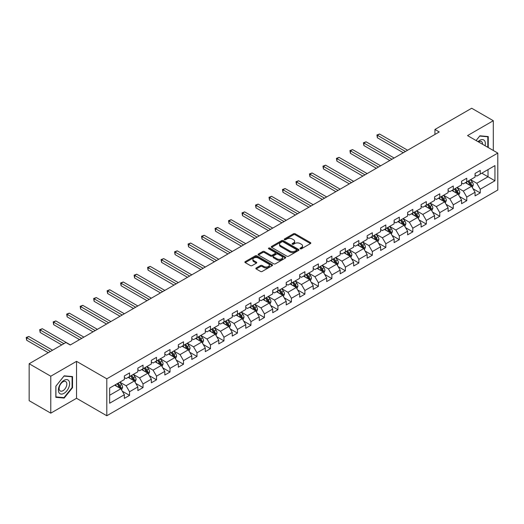 <?xml version="1.0" encoding="UTF-8"?>
<svg xmlns="http://www.w3.org/2000/svg" width="524" height="524" viewBox="0 0 524 524"><rect width="100%" height="100%" fill="white"/><g stroke="black" fill="none" stroke-linecap="round" stroke-linejoin="round"><path stroke-width="0.79" d="M300.252 248.782A0.838 0.485 0 0 0 301.438 248.782L310.457 243.581A1.199 0.694 0 0 0 310.811 243.09A1.199 0.694 0 0 0 310.457 242.599L295.182 233.776A1.199 0.694 0 0 0 293.479 233.776L284.466 238.983A0.838 0.485 0 0 0 284.218 239.33A0.838 0.485 0 0 0 284.466 239.671A0.838 0.485 0 0 0 285.652 239.671L286.818 238.996A3.838 2.22 0 0 1 292.254 238.996L293.525 239.73A3.838 2.22 0 0 1 294.652 241.302A3.838 2.22 0 0 1 293.525 242.867L292.359 243.542A0.838 0.485 0 0 0 292.11 243.883A0.838 0.485 0 0 0 292.359 244.23A0.838 0.485 0 0 0 293.545 244.23L294.711 243.555A3.838 2.22 0 0 1 300.147 243.555L301.418 244.289A3.838 2.22 0 0 1 302.544 245.861A3.838 2.22 0 0 1 301.418 247.426L300.252 248.101A0.838 0.485 0 0 0 300.003 248.442A0.838 0.485 0 0 0 300.252 248.782L300.252 248.101M256.223 267.98A1.199 0.694 0 0 0 255.869 268.471A1.199 0.694 0 0 0 256.223 268.963L260.507 271.439A1.199 0.694 0 0 0 262.21 271.439L272.225 265.655A1.199 0.694 0 0 0 272.572 265.164A1.199 0.694 0 0 0 272.225 264.672L256.943 255.856A1.199 0.694 0 0 0 255.247 255.856L245.232 261.633A1.199 0.694 0 0 0 244.878 262.124A1.199 0.694 0 0 0 245.232 262.616L250.413 265.603A1.199 0.694 0 0 0 252.109 265.603L256.393 263.133A1.199 0.694 0 0 0 256.747 262.642A1.199 0.694 0 0 0 256.393 262.151L253.826 260.67A3.21 1.854 0 0 1 252.882 259.36A3.21 1.854 0 0 1 254.867 257.644A3.21 1.854 0 0 1 258.365 258.044L268.426 263.854A3.21 1.854 0 0 1 269.362 265.164A3.21 1.854 0 0 1 267.384 266.873A3.21 1.854 0 0 1 263.886 266.474L262.21 265.504A1.199 0.694 0 0 0 260.507 265.504L256.223 267.98L256.223 268.963L260.507 266.506L260.507 265.504M76.543 361.344L50.776 376.219L29.154 363.735L29.154 400.677L50.776 413.161L76.543 398.286L106.804 415.755L106.804 378.813L76.543 361.344L76.543 398.286M493.307 150.48L493.307 120.723L467.539 135.598L497.8 153.073L106.804 378.813M493.307 120.723L471.685 108.245L434.94 129.461L434.94 134.452M29.154 363.735L65.906 342.519L70.229 345.015L439.263 131.956L434.94 129.461M286.903 256.197A1.199 0.694 0 0 0 288.6 256.197L298.615 250.413A1.199 0.694 0 0 0 298.968 249.922A1.199 0.694 0 0 0 298.615 249.437L283.34 240.614A1.199 0.694 0 0 0 281.643 240.614L271.629 246.398A1.199 0.694 0 0 0 271.275 246.889A1.199 0.694 0 0 0 271.629 247.374L286.903 256.197M269.035 248.966A0.838 0.485 0 0 1 269.886 249.083L285.403 258.044L275.401 263.814A1.199 0.694 0 0 1 273.705 263.814L258.43 254.998L262.714 252.542L262.714 251.54L258.43 254.016A1.199 0.694 0 0 0 258.077 254.507A1.199 0.694 0 0 0 258.43 254.998L258.43 254.016M262.714 252.542A1.199 0.694 0 0 1 264.41 252.542L264.41 251.54A1.199 0.694 0 0 0 262.714 251.54M264.41 251.54L270.607 255.116A1.199 0.694 0 0 0 272.31 255.116L275.152 253.478A1.199 0.694 0 0 0 275.5 252.987A1.199 0.694 0 0 0 275.152 252.496L268.701 248.776A0.838 0.485 0 0 1 268.452 248.428A0.838 0.485 0 0 1 268.969 247.983A0.838 0.485 0 0 1 269.886 248.088L285.416 257.055A1.199 0.694 0 0 1 285.77 257.546A1.199 0.694 0 0 1 285.416 258.037L285.416 257.055M106.804 415.755L497.8 190.016L497.8 153.073M122.321 391.218L129.546 395.384L129.546 391.742L137.845 386.948L137.845 390.596L143.032 387.603L143.032 383.954L151.331 379.166L151.331 382.808L156.519 379.815L156.519 376.166L164.824 371.378L164.824 375.02L170.012 372.027L170.012 368.379L178.311 363.591L178.311 367.232L183.498 364.239L183.498 360.591L191.797 355.803L191.797 359.444L196.985 356.451L196.985 352.803L205.29 348.015L205.29 351.656L210.478 348.663L210.478 345.015L218.777 340.227L218.777 343.868L223.964 340.875L223.964 337.233L232.263 332.439L232.263 336.081L237.451 333.087L237.451 329.445L245.756 324.651L245.756 328.293L250.944 325.299L250.944 321.657L259.242 316.863L259.242 320.505L264.43 317.511L264.43 313.869L272.729 309.075L272.729 312.717L277.917 309.723L277.917 306.082L286.222 301.287L286.222 304.929L291.409 301.935L291.409 298.294L299.708 293.499L299.708 297.147L304.896 294.147L304.896 290.506L313.195 285.711L313.195 289.359L318.382 286.359L318.382 282.718L326.688 277.923L326.688 281.571L331.875 278.572L331.875 274.93L340.174 270.135L340.174 273.783L345.362 270.784L345.362 267.142L353.661 262.347L353.661 265.996L358.848 262.996L358.848 259.354L367.154 254.559L367.154 258.208L372.341 255.214L372.341 251.566L380.64 246.771L380.64 250.42L385.828 247.426L385.828 243.778L394.127 238.99L394.127 242.632L399.314 239.638L399.314 235.99L407.62 231.202L407.62 234.844L412.807 231.85L412.807 228.202L421.106 223.414L421.106 227.056L426.294 224.062L426.294 220.414L434.593 215.626L434.593 219.268L439.78 216.274L439.78 212.626L448.086 207.838L448.086 211.48L453.273 208.487L453.273 204.838L461.572 200.05L461.572 203.692L466.76 200.699L466.76 197.057L475.058 192.262L475.058 195.904L480.246 192.911L480.246 189.269L494.944 180.78L494.944 165.604L488.027 169.599L488.027 176.784L494.944 180.78M129.546 395.384L124.358 398.384L124.358 394.736L109.654 403.225L109.654 388.048L124.358 379.559L124.358 375.918L129.546 372.924L129.546 376.566L137.845 371.778L137.845 368.13L143.032 365.136L143.032 368.778L151.331 363.99L151.331 360.342L156.519 357.348L156.519 360.99L164.824 356.202L164.824 352.554L170.012 349.56L170.012 353.202L178.311 348.414L178.311 344.766L183.498 341.772L183.498 345.414L191.797 340.626L191.797 336.978L196.985 333.985L196.985 337.626L205.29 332.838L205.29 329.19L210.478 326.197L210.478 329.845L218.777 325.05L218.777 321.402L223.964 318.409L223.964 322.057L232.263 317.262L232.263 313.621L237.451 310.621L237.451 314.269L245.756 309.474L245.756 305.833L250.944 302.833L250.944 306.481L259.242 301.686L259.242 298.045L264.43 295.045L264.43 298.693L272.729 293.899L272.729 290.257L277.917 287.257L277.917 290.905L286.222 286.111L286.222 282.469L291.409 279.469L291.409 283.117L299.708 278.323L299.708 274.681L304.896 271.687L304.896 275.329L313.195 270.535L313.195 266.893L318.382 263.899L318.382 267.541L326.688 262.747L326.688 259.105L331.875 256.112L331.875 259.753L340.174 254.959L340.174 251.317L345.362 248.324L345.362 251.965L353.661 247.171L353.661 243.529L358.848 240.536L358.848 244.177L367.154 239.383L367.154 235.741L372.341 232.748L372.341 236.389L380.64 231.601L380.64 227.953L385.828 224.96L385.828 228.602L394.127 223.814L394.127 220.165L399.314 217.172L399.314 220.814L407.62 216.026L407.62 212.377L412.807 209.384L412.807 213.026L421.106 208.238L421.106 204.589L426.294 201.596L426.294 205.238L434.593 200.45L434.593 196.801L439.78 193.808L439.78 197.45L448.086 192.662L448.086 189.013L453.273 186.02L453.273 189.668L461.572 184.874L461.572 181.225L466.76 178.232L466.76 181.88L475.058 177.086L475.058 173.444L480.246 170.444L480.246 174.092L494.944 165.604M128.157 377.365L134.386 380.961L126.088 385.756L119.858 382.16M124.358 377.568L126.088 378.564L129.546 376.566M126.088 385.756L129.546 391.742M134.386 380.961L137.845 386.948M141.65 369.577L147.873 373.173L139.574 377.968L133.345 374.372M137.845 369.78L139.574 370.776L143.032 368.778M139.574 377.968L143.032 383.954M147.873 373.173L151.331 379.166M155.137 361.789L161.366 365.385L153.06 370.18L146.838 366.584M151.331 361.992L153.06 362.988L156.519 360.99M153.06 370.18L156.519 376.166M161.366 365.385L164.824 371.378M168.623 354.001L174.852 357.597L166.553 362.392L160.324 358.796M164.824 354.204L166.553 355.2L170.012 353.202M166.553 362.392L170.012 368.379M174.852 357.597L178.311 363.591M182.116 346.213L188.339 349.809L180.04 354.604L173.811 351.008M178.311 346.416L180.04 347.412L183.498 345.414M180.04 354.604L183.498 360.591M188.339 349.809L191.797 355.803M195.603 338.425L201.832 342.021L193.526 346.816L187.304 343.22M191.797 338.628L193.526 339.624L196.985 337.626M193.526 346.816L196.985 352.803M201.832 342.021L205.29 348.015M209.089 330.637L215.318 334.233L207.019 339.028L200.79 335.432M205.29 330.841L207.019 331.836L210.478 329.845M207.019 339.028L210.478 345.015M215.318 334.233L218.777 340.227M222.582 322.856L228.805 326.445L220.506 331.24L214.277 327.644M218.777 323.053L220.506 324.048L223.964 322.057M220.506 331.24L223.964 337.233M228.805 326.445L232.263 332.439M236.069 315.068L242.298 318.658L233.992 323.452L227.77 319.856M232.263 315.265L233.992 316.26L237.451 314.269M233.992 323.452L237.451 329.445M242.298 318.658L245.756 324.651M249.555 307.28L255.784 310.87L247.485 315.664L241.256 312.068M245.756 307.477L247.485 308.479L250.944 306.481M247.485 315.664L250.944 321.657M255.784 310.87L259.242 316.863M263.048 299.492L269.271 303.082L260.972 307.876L254.743 304.28M259.242 299.689L260.972 300.691L264.43 298.693M260.972 307.876L264.43 313.869M269.271 303.082L272.729 309.075M276.534 291.704L282.764 295.3L274.458 300.088L268.236 296.492M272.729 291.901L274.458 292.903L277.917 290.905M274.458 300.088L277.917 306.082M282.764 295.3L286.222 301.287M290.021 283.916L296.25 287.512L287.951 292.3L281.722 288.704M286.222 284.113L287.951 285.115L291.409 283.117M287.951 292.3L291.409 298.294M296.25 287.512L299.708 293.499M303.514 276.128L309.736 279.724L301.438 284.512L295.209 280.923M299.708 276.325L301.438 277.327L304.896 275.329M301.438 284.512L304.896 290.506M309.736 279.724L313.195 285.711M317 268.34L323.229 271.936L314.924 276.724L308.702 273.135M313.195 268.537L314.924 269.539L318.382 267.541M314.924 276.724L318.382 282.718M323.229 271.936L326.688 277.923M330.487 260.552L336.716 264.148L328.417 268.936L322.188 265.347M326.688 260.749L328.417 261.751L331.875 259.753M328.417 268.936L331.875 274.93M336.716 264.148L340.174 270.135M343.98 252.764L350.202 256.36L341.903 261.149L335.674 257.559M340.174 252.968L341.903 253.963L345.362 251.965M341.903 261.149L345.362 267.142M350.202 256.36L353.661 262.347M357.466 244.977L363.695 248.573L355.39 253.367L349.167 249.771M353.661 245.18L355.39 246.175L358.848 244.177M355.39 253.367L358.848 259.354M363.695 248.573L367.154 254.559M370.953 237.189L377.182 240.785L368.883 245.579L362.654 241.983M367.154 237.392L368.883 238.387L372.341 236.389M368.883 245.579L372.341 251.566M377.182 240.785L380.64 246.771M384.446 229.401L390.668 232.997L382.369 237.791L376.14 234.195M380.64 229.604L382.369 230.599L385.828 228.602M382.369 237.791L385.828 243.778M390.668 232.997L394.127 238.99M397.932 221.613L404.155 225.209L395.856 230.003L389.633 226.407M394.127 221.816L395.856 222.811L399.314 220.814M395.856 230.003L399.314 235.99M404.155 225.209L407.62 231.202M411.419 213.825L417.648 217.421L409.349 222.215L403.12 218.619M407.62 214.028L409.349 215.023L412.807 213.026M409.349 222.215L412.807 228.202M417.648 217.421L421.106 223.414M424.912 206.037L431.134 209.633L422.835 214.427L416.606 210.831M421.106 206.24L422.835 207.235L426.294 205.238M422.835 214.427L426.294 220.414M431.134 209.633L434.593 215.626M438.398 198.249L444.621 201.845L436.322 206.639L430.099 203.043M434.593 198.452L436.322 199.448L439.78 197.45M436.322 206.639L439.78 212.626M444.621 201.845L448.086 207.838M451.885 190.461L458.114 194.057L449.815 198.851L443.586 195.256M448.086 190.664L449.815 191.66L453.273 189.668M449.815 198.851L453.273 204.838M458.114 194.057L461.572 200.05M465.377 182.679L471.6 186.269L463.301 191.064L457.072 187.468M461.572 182.876L463.301 183.872L466.76 181.88M463.301 191.064L466.76 197.057M471.6 186.269L475.058 192.262M481.805 173.189L488.027 176.784L476.788 183.276L470.565 179.68M475.058 175.088L476.788 176.09L480.246 174.092M476.788 183.276L480.246 189.269M50.776 376.219L50.776 413.161M109.654 395.24L120.9 388.749L114.671 385.153M120.9 388.749L124.358 394.736M473.028 188.745L480.246 192.911M459.541 196.533L466.76 200.699M446.048 204.314L453.273 208.487M432.562 212.102L439.78 216.274M419.076 219.89L426.294 224.062M405.583 227.678L412.807 231.85M392.096 235.466L399.314 239.638M378.61 243.254L385.828 247.426M365.117 251.042L372.341 255.214M351.63 258.83L358.848 262.996M338.144 266.618L345.362 270.784M324.651 274.406L331.875 278.572M311.164 282.194L318.382 286.359M297.678 289.982L304.896 294.147M284.185 297.77L291.409 301.935M270.698 305.558L277.917 309.723M257.212 313.345L264.43 317.511M243.719 321.133L250.944 325.299M230.233 328.921L237.451 333.087M216.746 336.709L223.964 340.875M203.253 344.491L210.478 348.663M189.767 352.279L196.985 356.451M176.28 360.067L183.498 364.239M162.787 367.855L170.012 372.027M149.301 375.643L156.519 379.815M135.814 383.43L143.032 387.603M488.244 147.558L488.244 136.554L479.899 135.808L476.093 140.543M55.832 397.33L64.177 398.076L72.522 387.695L72.522 376.573L64.177 375.826L55.832 386.208L55.832 397.33M72.089 387.446L72.522 387.695M63.293 397.565L64.177 398.076M300.586 248.907L301.418 248.422A3.838 2.22 0 0 0 302.544 246.856L302.544 245.861M294.652 241.302L294.652 242.298A3.838 2.22 0 0 1 293.525 243.87L292.693 244.348M310.444 243.588L295.182 234.778A1.199 0.694 0 0 0 293.479 234.778L284.801 239.789M298.601 250.426L283.34 241.61A1.199 0.694 0 0 0 281.643 241.61L271.642 247.387M296.492 250.269A0.838 0.485 0 0 0 296.741 249.922A0.838 0.485 0 0 0 296.492 249.581L283.084 241.839A0.838 0.485 0 0 0 281.899 241.839L280.668 242.553A3.838 2.22 0 0 0 279.541 244.119A3.838 2.22 0 0 0 280.668 245.684L289.831 250.976A3.838 2.22 0 0 0 295.267 250.976L296.492 250.269L296.492 251.265A0.838 0.485 0 0 0 296.741 250.924L296.741 249.922M279.541 244.119L279.541 245.114A3.838 2.22 0 0 0 280.668 246.686L280.668 245.684M296.492 251.265L295.267 251.978A3.838 2.22 0 0 1 289.831 251.978L280.668 246.686M264.41 252.542L270.607 256.118A1.199 0.694 0 0 0 272.31 256.118L275.152 254.474A1.199 0.694 0 0 0 275.5 253.983L275.5 252.987M277.039 258.83A3.21 1.854 0 0 0 280.537 259.229A3.21 1.854 0 0 0 282.521 257.52A3.21 1.854 0 0 0 281.578 256.21L278.034 254.166A1.199 0.694 0 0 0 276.338 254.166L273.495 255.804A1.199 0.694 0 0 0 273.142 256.295A1.199 0.694 0 0 0 273.495 256.786L277.039 258.83L277.039 259.832A3.21 1.854 0 0 0 280.537 260.232A3.21 1.854 0 0 0 282.521 258.515L282.521 257.52M273.142 256.295L273.142 257.291A1.199 0.694 0 0 0 273.495 257.782L273.495 256.786M277.039 259.832L273.495 257.782M269.362 265.164L269.362 266.159A3.21 1.854 0 0 1 267.384 267.875A3.21 1.854 0 0 1 263.886 267.476L262.21 266.506A1.199 0.694 0 0 0 260.507 266.506M252.882 259.36L252.882 260.356A3.21 1.854 0 0 0 253.826 261.666L253.826 260.67M256.38 263.14L253.826 261.666M272.225 264.672L272.225 265.655L256.943 256.852A1.199 0.694 0 0 0 255.247 256.852L245.252 262.622M472.281 187.454L473.31 184.861A3.242 1.873 -120 0 0 472.281 182.103L470.493 179.719M467.382 183.832L466.17 182.214M407.613 150.231L379.54 134.02L377.378 135.264L377.378 137.766L403.29 152.726M471.102 185.981L471.561 184.998A3.242 1.873 -120 0 0 470.637 183.053L468.849 180.669M468.037 181.14L470.021 183.78A1.651 0.956 60 0 1 470.316 184.284L471.561 184.998M467.814 181.271L469.596 183.649A3.242 1.873 60 0 1 470.526 185.601M377.378 137.766L376.907 134.995L405.452 151.475M376.907 134.995L379.54 134.02M487.281 136.469L487.811 136.777L487.811 147.31M476.113 140.55L479.729 136.057L487.811 136.777M485.08 145.731A7.945 4.592 120 0 0 483.704 139.947A7.945 4.592 120 0 0 478.012 141.65M482.545 144.27A5.443 3.144 120 0 0 481.425 141.532A5.443 3.144 120 0 0 478.497 141.925M64 393.341A7.945 4.592 120 0 0 69.62 383.607A7.945 4.592 120 0 0 64 380.359A7.945 4.592 120 0 0 58.38 390.098A7.945 4.592 120 0 0 64 393.341M62.978 390.701A5.443 3.144 120 0 0 66.535 385.906A5.443 3.144 120 0 0 65.703 381.551A5.443 3.144 120 0 0 62.978 381.819A5.443 3.144 120 0 0 59.422 386.614A5.443 3.144 120 0 0 60.26 390.969A5.443 3.144 120 0 0 62.978 390.701M55.917 386.129L64 376.068L72.089 376.795L72.089 387.57L64 397.631L55.917 396.91L55.917 386.129M71.552 376.487L72.089 376.795M458.795 195.242L459.823 192.649A3.242 1.873 -120 0 0 458.788 189.891L457.007 187.507M453.895 191.62L452.684 190.002M394.127 158.019L366.053 141.808L363.892 143.052L363.892 145.554L389.804 160.514M457.609 193.769L458.074 192.786A3.242 1.873 -120 0 0 457.144 190.841L455.363 188.457M454.55 188.928L456.528 191.568A1.651 0.956 60 0 1 456.83 192.072L458.074 192.786M454.328 189.059L456.109 191.437A3.242 1.873 60 0 1 457.039 193.389M363.892 145.554L363.414 142.783L391.965 159.263M363.414 142.783L366.053 141.808M445.308 203.03L446.337 200.437A3.242 1.873 -120 0 0 445.302 197.679L443.514 195.295M440.409 199.408L439.191 197.79M380.64 165.8L352.567 149.595L350.405 150.84L350.405 153.335L376.317 168.302M444.123 201.557L444.588 200.574A3.242 1.873 -120 0 0 443.658 198.629L441.876 196.245M441.064 196.716L443.042 199.356A1.651 0.956 60 0 1 443.343 199.86L444.588 200.574M440.835 196.847L442.623 199.225A3.242 1.873 60 0 1 443.546 201.177M350.405 153.335L349.927 150.565L378.479 167.051M349.927 150.565L352.567 149.595M431.815 210.818L432.844 208.225A3.242 1.873 -120 0 0 431.815 205.467L430.027 203.083M426.916 207.196L425.704 205.578M367.147 173.588L339.074 157.383L336.912 158.628L336.912 161.123L362.824 176.09M430.636 209.345L431.095 208.362A3.242 1.873 -120 0 0 430.171 206.417L428.383 204.032M427.571 204.504L429.556 207.144A1.651 0.956 60 0 1 429.85 207.648L431.095 208.362M427.348 204.629L429.13 207.013A3.242 1.873 60 0 1 430.06 208.965M336.912 161.123L336.441 158.353L364.986 174.839M336.441 158.353L339.074 157.383M418.329 218.606L419.357 216.012A3.242 1.873 -120 0 0 418.322 213.255L416.541 210.871M413.429 214.984L412.218 213.366M353.661 181.376L325.587 165.171L323.426 166.416L323.426 168.911L349.338 183.872M417.143 217.133L417.608 216.15A3.242 1.873 -120 0 0 416.678 214.205L414.897 211.82M414.084 212.292L416.063 214.932A1.651 0.956 60 0 1 416.364 215.436L417.608 216.15M413.862 212.417L415.643 214.801A3.242 1.873 60 0 1 416.573 216.753M323.426 168.911L322.948 166.141L351.499 182.627M322.948 166.141L325.587 165.171M404.842 226.394L405.871 223.8A3.242 1.873 -120 0 0 404.836 221.043L403.048 218.659M399.943 222.772L398.725 221.154M340.174 189.164L312.101 172.959L309.939 174.204L309.939 176.699L335.851 191.66M403.657 224.92L404.122 223.938A3.242 1.873 -120 0 0 403.192 221.993L401.41 219.608M400.598 220.073L402.576 222.72A1.651 0.956 60 0 1 402.877 223.217L404.122 223.938M400.369 220.204L402.157 222.589A3.242 1.873 60 0 1 403.08 224.541M309.939 176.699L309.461 173.929L338.013 190.415M309.461 173.929L312.101 172.959M391.349 234.182L392.378 231.588A3.242 1.873 -120 0 0 391.349 228.831L389.561 226.447M386.45 230.56L385.238 228.942M326.681 196.952L298.608 180.747L296.446 181.992L296.446 184.487L322.358 199.448M390.17 232.708L390.629 231.726A3.242 1.873 -120 0 0 389.705 229.781L387.917 227.396M387.105 227.861L389.09 230.508A1.651 0.956 60 0 1 389.384 231.005L390.629 231.726M386.882 227.992L388.664 230.377A3.242 1.873 60 0 1 389.594 232.328M296.446 184.487L295.975 181.717L324.52 198.203M295.975 181.717L298.608 180.747M377.863 241.97L378.891 239.376A3.242 1.873 -120 0 0 377.856 236.619L376.075 234.235M372.964 238.348L371.752 236.73M313.195 204.74L285.122 188.535L282.96 189.78L282.96 192.275L308.872 207.235M376.677 240.496L377.142 239.514A3.242 1.873 -120 0 0 376.212 237.562L374.431 235.184M373.619 235.649L375.597 238.296A1.651 0.956 60 0 1 375.898 238.793L377.142 239.514M373.396 235.78L375.177 238.165A3.242 1.873 60 0 1 376.108 240.11M282.96 192.275L282.482 189.505L311.033 205.991M282.482 189.505L285.122 188.535M364.376 249.752L365.405 247.164A3.242 1.873 -120 0 0 364.37 244.407L362.582 242.023M359.477 246.136L358.259 244.518M299.708 212.528L271.635 196.317L269.474 197.568L269.474 200.063L295.385 215.023M363.191 248.284L363.656 247.302A3.242 1.873 -120 0 0 362.726 245.35L360.944 242.972M360.132 243.437L362.11 246.084A1.651 0.956 60 0 1 362.411 246.581L363.656 247.302M359.903 243.568L361.691 245.953A3.242 1.873 60 0 1 362.615 247.898M269.474 200.063L268.995 197.293L297.547 213.779M268.995 197.293L271.635 196.317M350.884 257.539L351.912 254.952A3.242 1.873 -120 0 0 350.884 252.195L349.095 249.81M345.984 253.924L344.772 252.306M286.222 220.316L258.142 204.105L255.981 205.356L255.981 207.851L281.892 222.811M349.704 256.072L350.163 255.09A3.242 1.873 -120 0 0 349.239 253.138L347.451 250.76M346.639 251.225L348.624 253.871A1.651 0.956 60 0 1 348.919 254.369L350.163 255.09M346.416 251.356L348.198 253.74A3.242 1.873 60 0 1 349.128 255.686M255.981 207.851L255.509 205.081L284.054 221.567M255.509 205.081L258.142 204.105M337.397 265.327L338.425 262.74A3.242 1.873 -120 0 0 337.391 259.983L335.609 257.598M332.498 261.712L331.286 260.094M272.729 228.104L244.656 211.893L242.494 213.144L242.494 215.639L268.406 230.599M336.212 263.86L336.677 262.878A3.242 1.873 -120 0 0 335.746 260.926L333.965 258.548M333.153 259.013L335.131 261.659A1.651 0.956 60 0 1 335.432 262.157L336.677 262.878M332.93 259.144L334.712 261.528A3.242 1.873 60 0 1 335.642 263.474M242.494 215.639L242.016 212.868L270.567 229.355M242.016 212.868L244.656 211.893M323.911 273.115L324.939 270.528A3.242 1.873 -120 0 0 323.904 267.764L322.116 265.386M319.011 269.5L317.793 267.882M259.242 235.892L231.169 219.68L229.008 220.932L229.008 223.427L254.919 238.387M322.725 271.642L323.19 270.666A3.242 1.873 -120 0 0 322.26 268.714L320.478 266.336M319.666 266.801L321.644 269.447A1.651 0.956 60 0 1 321.946 269.945L323.19 270.666M319.437 266.932L321.225 269.316A3.242 1.873 60 0 1 322.149 271.262M229.008 223.427L228.529 220.656L257.081 237.143M228.529 220.656L231.169 219.68M310.418 280.903L311.446 278.316A3.242 1.873 -120 0 0 310.418 275.552L308.629 273.174M305.518 277.288L304.306 275.67M245.756 243.68L217.676 227.468L215.515 228.719L215.515 231.215L241.426 246.175M309.239 279.43L309.697 278.454A3.242 1.873 -120 0 0 308.774 276.502L306.985 274.118M306.173 274.589L308.158 277.235A1.651 0.956 60 0 1 308.453 277.733L309.697 278.454M305.951 274.72L307.732 277.104A3.242 1.873 60 0 1 308.662 279.05M215.515 231.215L215.043 228.444L243.588 244.924M215.043 228.444L217.676 227.468M296.931 288.691L297.959 286.104A3.242 1.873 -120 0 0 296.925 283.34L295.143 280.962M292.032 285.076L290.82 283.458M232.263 251.468L204.19 235.256L202.028 236.507L202.028 239.003L227.94 253.963M295.746 287.218L296.211 286.242A3.242 1.873 -120 0 0 295.281 284.29L293.499 281.905M292.687 282.377L294.665 285.017A1.651 0.956 60 0 1 294.966 285.521L296.211 286.242M292.464 282.508L294.246 284.892A3.242 1.873 60 0 1 295.176 286.838M202.028 239.003L201.55 236.232L230.102 252.712M201.55 236.232L204.19 235.256M283.445 296.479L284.473 293.892A3.242 1.873 -120 0 0 283.438 291.128L281.657 288.75M278.545 292.864L277.327 291.246M218.777 259.256L190.703 243.044L188.542 244.295L188.542 246.791L214.454 261.751M282.259 295.005L282.724 294.029A3.242 1.873 -120 0 0 281.794 292.078L280.012 289.693M279.2 290.165L281.178 292.805A1.651 0.956 60 0 1 281.48 293.309L282.724 294.029M278.971 290.296L280.759 292.68A3.242 1.873 60 0 1 281.683 294.626M188.542 246.791L188.064 244.02L216.615 260.5M188.064 244.02L190.703 243.044M269.952 304.267L270.987 301.673A3.242 1.873 -120 0 0 269.952 298.916L268.164 296.538M265.052 300.652L263.841 299.034M205.29 267.043L177.21 250.832L175.049 252.083L175.049 254.579L200.961 269.539M268.773 302.793L269.231 301.817A3.242 1.873 -120 0 0 268.308 299.866L266.519 297.481M265.707 297.953L267.692 300.593A1.651 0.956 60 0 1 267.987 301.097L269.231 301.817M265.485 298.084L267.266 300.462A3.242 1.873 60 0 1 268.196 302.413M175.049 254.579L174.577 251.808L203.122 268.288M174.577 251.808L177.21 250.832M256.465 312.055L257.494 309.461A3.242 1.873 -120 0 0 256.459 306.704L254.677 304.32M251.566 308.44L250.354 306.822M191.797 274.831L163.724 258.62L161.562 259.871L161.562 262.367L187.474 277.327M255.28 310.581L255.745 309.605A3.242 1.873 -120 0 0 254.815 307.654L253.033 305.269M252.221 305.741L254.199 308.381A1.651 0.956 60 0 1 254.5 308.885L255.745 309.605M251.998 305.872L253.78 308.25A3.242 1.873 60 0 1 254.71 310.201M161.562 262.367L161.084 259.596L189.636 276.076M161.084 259.596L163.724 258.62M242.979 319.843L244.007 317.249A3.242 1.873 -120 0 0 242.972 314.492L241.191 312.108M238.079 316.227L236.861 314.603M178.311 282.619L150.237 266.408L148.076 267.659L148.076 270.155L173.988 285.115M241.793 318.369L242.258 317.387A3.242 1.873 -120 0 0 241.328 315.441L239.547 313.057M238.734 313.529L240.713 316.168A1.651 0.956 60 0 1 241.014 316.673L242.258 317.387M238.505 313.66L240.293 316.038A3.242 1.873 60 0 1 241.217 317.989M148.076 270.155L147.598 267.384L176.149 283.864M147.598 267.384L150.237 266.408M229.486 327.631L230.521 325.037A3.242 1.873 -120 0 0 229.486 322.28L227.698 319.895M224.586 324.009L223.375 322.391M164.824 290.407L136.744 274.196L134.583 275.441L134.583 277.943L160.495 292.903M228.307 326.157L228.765 325.175A3.242 1.873 -120 0 0 227.842 323.229L226.054 320.845M225.241 321.317L227.226 323.956A1.651 0.956 60 0 1 227.521 324.461L228.765 325.175M225.019 321.448L226.8 323.825A3.242 1.873 60 0 1 227.73 325.777M134.583 277.943L134.111 275.172L162.663 291.652M134.111 275.172L136.744 274.196M215.999 335.419L217.028 332.825A3.242 1.873 -120 0 0 215.993 330.068L214.211 327.683M211.1 331.797L209.888 330.179M151.331 298.195L123.258 281.984L121.096 283.229L121.096 285.724L147.008 300.691M214.814 333.945L215.279 332.963A3.242 1.873 -120 0 0 214.349 331.017L212.567 328.633M211.755 329.105L213.733 331.744A1.651 0.956 60 0 1 214.034 332.249L215.279 332.963M211.532 329.236L213.314 331.613A3.242 1.873 60 0 1 214.244 333.565M121.096 285.724L120.618 282.953L149.17 299.44M120.618 282.953L123.258 281.984M202.513 343.207L203.541 340.613A3.242 1.873 -120 0 0 202.506 337.856L200.725 335.471M197.613 339.585L196.395 337.967M137.845 305.977L109.771 289.772L107.61 291.017L107.61 293.512L133.522 308.479M201.327 341.733L201.792 340.751A3.242 1.873 -120 0 0 200.862 338.805L199.081 336.421M198.268 336.893L200.247 339.532A1.651 0.956 60 0 1 200.548 340.037L201.792 340.751M198.039 337.017L199.827 339.401A3.242 1.873 60 0 1 200.751 341.353M107.61 293.512L107.132 290.741L135.683 307.228M107.132 290.741L109.771 289.772M189.02 350.995L190.055 348.401A3.242 1.873 -120 0 0 189.02 345.644L187.232 343.259M184.121 347.373L182.909 345.755M124.358 313.765L96.278 297.56L94.117 298.804L94.117 301.3L120.029 316.26M187.841 349.521L188.299 348.539A3.242 1.873 -120 0 0 187.376 346.593L185.588 344.209M184.776 344.681L186.76 347.32A1.651 0.956 60 0 1 187.055 347.825L188.299 348.539M184.553 344.805L186.334 347.189A3.242 1.873 60 0 1 187.264 349.141M94.117 301.3L93.645 298.529L122.197 315.016M93.645 298.529L96.278 297.56M175.533 358.783L176.562 356.189A3.242 1.873 -120 0 0 175.527 353.431L173.745 351.047M170.634 355.161L169.422 353.543M110.865 321.553L82.792 305.348L80.63 306.592L80.63 309.088L106.542 324.048M174.348 357.309L174.813 356.327A3.242 1.873 -120 0 0 173.889 354.381L172.101 351.997M171.289 352.462L173.267 355.108A1.651 0.956 60 0 1 173.568 355.613L174.813 356.327M171.066 352.593L172.848 354.977A3.242 1.873 60 0 1 173.778 356.929M80.63 309.088L80.152 306.317L108.704 322.804M80.152 306.317L82.792 305.348M162.047 366.571L163.075 363.977A3.242 1.873 -120 0 0 162.04 361.219L160.259 358.835M157.148 362.949L155.929 361.331M97.379 329.341L69.306 313.136L67.144 314.38L67.144 316.876L93.056 331.836M160.861 365.097L161.327 364.115A3.242 1.873 -120 0 0 160.396 362.169L158.615 359.785M157.803 360.25L159.781 362.896A1.651 0.956 60 0 1 160.082 363.394L161.327 364.115M157.573 360.381L159.362 362.765A3.242 1.873 60 0 1 160.285 364.717M67.144 316.876L66.666 314.105L95.217 330.592M66.666 314.105L69.306 313.136M148.561 374.359L149.589 371.765A3.242 1.873 -120 0 0 148.554 369.007L146.766 366.623M143.655 370.737L142.443 369.119M83.892 337.129L55.813 320.924L53.651 322.168L53.651 324.664L79.563 339.624M147.375 372.885L147.833 371.902A3.242 1.873 -120 0 0 146.91 369.957L145.122 367.573M144.31 368.038L146.294 370.684A1.651 0.956 60 0 1 146.596 371.182L147.833 371.902M144.087 368.169L145.869 370.553A3.242 1.873 60 0 1 146.799 372.505M53.651 324.664L53.179 321.893L81.731 338.38M53.179 321.893L55.813 320.924M135.068 382.147L136.096 379.553A3.242 1.873 -120 0 0 135.061 376.795L133.279 374.411M130.168 378.524L128.956 376.907M70.399 344.916L42.326 328.712L40.165 329.956L40.165 332.452L61.753 344.916M133.882 380.673L134.347 379.69A3.242 1.873 -120 0 0 133.423 377.739L131.635 375.361M130.823 375.826L132.801 378.472A1.651 0.956 60 0 1 133.103 378.97L134.347 379.69M130.6 375.957L132.382 378.341A3.242 1.873 60 0 1 133.312 380.286M40.165 332.452L39.686 329.681L63.915 343.672M39.686 329.681L42.326 328.712M121.581 389.928L122.609 387.341A3.242 1.873 -120 0 0 121.575 384.583L119.793 382.199M116.682 386.312L115.463 384.695M52.59 350.209L28.84 336.493L26.678 337.744L26.678 340.24L48.267 352.704M120.396 388.461L120.861 387.478A3.242 1.873 -120 0 0 119.93 385.526L118.149 383.149M117.337 383.614L119.315 386.26A1.651 0.956 60 0 1 119.616 386.758L120.861 387.478M117.107 383.745L118.896 386.129A3.242 1.873 60 0 1 119.819 388.074M26.678 340.24L26.2 337.469L50.428 351.46M26.2 337.469L28.84 336.493M301.418 248.422L301.418 247.426M292.359 244.23L292.359 243.542M293.525 243.87L293.525 242.867M284.466 239.671L284.466 238.983M293.479 234.778L293.479 233.776M295.182 234.778L295.182 233.776M310.457 243.581L310.457 242.599M271.629 247.374L271.629 246.398M281.643 241.61L281.643 240.614M283.34 241.61L283.34 240.614M298.615 250.413L298.615 249.437M289.831 251.978L289.831 250.976M295.267 251.978L295.267 250.976M270.607 256.118L270.607 255.116M272.31 256.118L272.31 255.116M275.152 254.474L275.152 253.478M269.886 249.083L269.886 248.088M262.21 266.506L262.21 265.504M263.886 267.476L263.886 266.474M256.393 263.133L256.393 262.151M245.232 262.616L245.232 261.633M255.247 256.852L255.247 255.856M256.943 256.852L256.943 255.856M471.279 186.086L473.29 184.926M470.637 183.053L472.281 182.103M468.332 184.383L469.596 183.649M457.793 193.873L459.803 192.714M457.144 190.841L458.788 189.891M454.845 192.17L456.109 191.437M444.306 201.661L446.317 200.502M443.658 198.629L445.302 197.679M441.352 199.958L442.623 199.225M430.813 209.449L432.824 208.29M430.171 206.417L431.815 205.467M427.866 207.746L429.13 207.013M417.327 217.237L419.338 216.078M416.678 214.205L418.322 213.255M414.379 215.534L415.643 214.801M403.84 225.025L405.851 223.866M403.192 221.993L404.836 221.043M400.886 223.322L402.157 222.589M390.347 232.813L392.358 231.654M389.705 229.781L391.349 228.831M387.4 231.11L388.664 230.377M376.861 240.601L378.872 239.442M376.212 237.562L377.856 236.619M373.913 238.898L375.177 238.165M363.374 248.389L365.385 247.223M362.726 245.35L364.37 244.407M360.42 246.686L361.691 245.953M349.881 256.177L351.892 255.011M349.239 253.138L350.884 252.195M346.934 254.474L348.198 253.74M336.395 263.965L338.406 262.799M335.746 260.926L337.391 259.983M333.447 262.255L334.712 261.528M322.908 271.746L324.919 270.587M322.26 268.714L323.904 267.764M319.954 270.043L321.225 269.316M309.415 279.534L311.426 278.375M308.774 276.502L310.418 275.552M306.468 277.831L307.732 277.104M295.929 287.322L297.94 286.163M295.281 284.29L296.925 283.34M292.982 285.619L294.246 284.892M282.443 295.11L284.453 293.951M281.794 292.078L283.438 291.128M279.488 293.407L280.759 292.68M268.95 302.898L270.96 301.739M268.308 299.866L269.952 298.916M266.002 301.195L267.266 300.462M255.463 310.686L257.474 309.527M254.815 307.654L256.459 306.704M252.516 308.983L253.78 308.25M241.977 318.474L243.988 317.315M241.328 315.441L242.972 314.492M239.023 316.771L240.293 316.038M228.484 326.262L230.494 325.103M227.842 323.229L229.486 322.28M225.536 324.559L226.8 323.825M214.997 334.05L217.008 332.891M214.349 331.017L215.993 330.068M212.05 332.347L213.314 331.613M201.511 341.838L203.522 340.679M200.862 338.805L202.506 337.856M198.557 340.135L199.827 339.401M188.018 349.626L190.029 348.467M187.376 346.593L189.02 345.644M185.07 347.923L186.334 347.189M174.531 357.414L176.542 356.255M173.889 354.381L175.527 353.431M171.584 355.711L172.848 354.977M161.045 365.202L163.056 364.042M160.396 362.169L162.04 361.219M158.091 363.499L159.362 362.765M147.552 372.99L149.563 371.83M146.91 369.957L148.554 369.007M144.604 371.287L145.869 370.553M134.065 380.778L136.076 379.612M133.423 377.739L135.061 376.795M131.118 379.075L132.382 378.341M120.579 388.566L122.59 387.4M119.93 385.526L121.575 384.583M117.625 386.863L118.896 386.129"/></g></svg>
